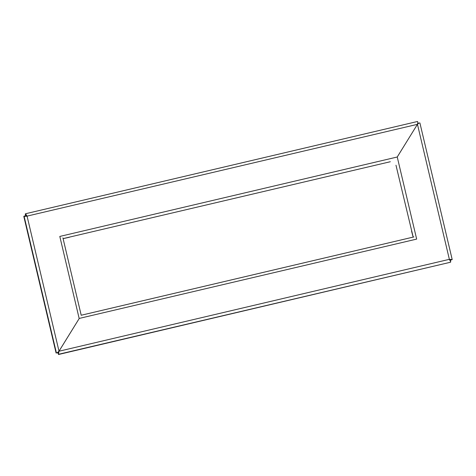 <?xml version="1.0" encoding="UTF-8"?>
<svg xmlns="http://www.w3.org/2000/svg" width="476" height="476" viewBox="0 0 476 476"><rect width="100%" height="100%" fill="white"/><g stroke="black" fill="none" stroke-linecap="round" stroke-linejoin="round"><path stroke-width="0.71" d="M57.578 352.71L57.673 353.103L58.114 353.002M57.507 352.728L57.673 353.103M25.662 215.711L25.216 215.812M57.608 353.168L58.12 353.049M58.964 351.246L79.206 318.521L59.006 351.223L449.362 259.331L452.2 259.593L450.332 260.253M418.017 123.361L418.862 123.129L417.452 124.325L397.186 157.068M397.252 157.015L416.655 239.101L79.248 318.42M26.019 215.664L27.025 216.271L25.99 215.676L25.537 213.754L27.09 216.205L23.8 216.407L56.103 353.055L58.292 352.323L58.471 354.519L58.929 351.306M418.862 123.129L419.897 122.945L452.2 259.593L450.284 260.045L449.302 259.396L450.284 260.045L450.736 261.967L449.362 259.331L417.452 124.325L26.614 216.223M58.554 353.037L58.233 351.966M419.897 122.945L452.188 259.551M79.183 318.557L59.803 236.435L397.246 157.003L417.446 124.313L417.868 122.534L418.083 123.712M58.744 354.239L450.463 262.246L58.471 354.519M449.838 259.604L449.915 259.944M411.573 231.169L413.156 237.107M390.344 161.721L63.094 238.619L81.206 315.249L413.186 237.102L395.978 165.22M25.668 215.747L25.264 214.039L25.555 213.748L417.529 121.481L417.868 122.534M58.328 352.288L56.103 353.055M57.554 352.442L59.006 351.211L27.09 216.205M25.99 215.676L24.074 216.122L56.376 352.775M26.12 215.86L26.454 215.777M63.1 238.637L69.294 237.292M417.529 121.481L25.573 213.748M413.906 236.929L81.206 315.243M62.915 237.875L81.223 315.308"/></g></svg>
